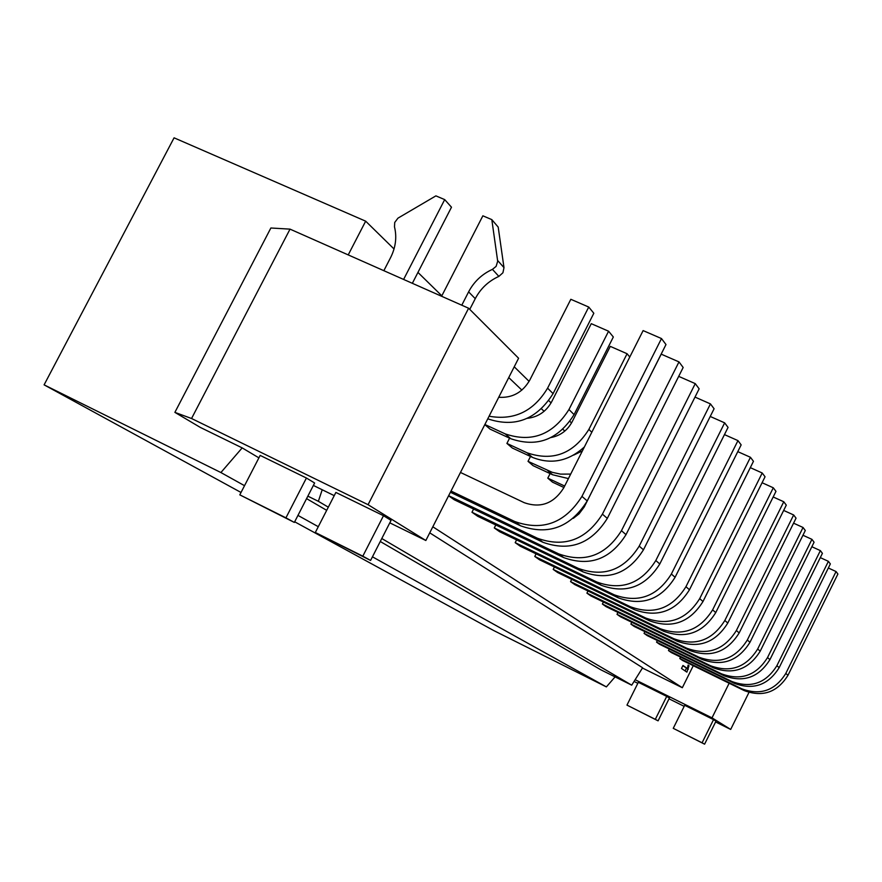 <?xml version="1.0" encoding="UTF-8"?>
<svg xmlns="http://www.w3.org/2000/svg" width="882" height="882" viewBox="0 0 882 882"><rect width="100%" height="100%" fill="white"/><g stroke="black" fill="none" stroke-linecap="round" stroke-linejoin="round"><path stroke-width="1.32" d="M290.024 229.133L468.607 308.226L368.07 504.691L191.548 418.509L290.024 229.133L270.873 227.997L174.879 412.368L200.291 427.395L242.175 447.891L220.897 472.543L44.1 384.85L174.074 137.824L365.666 221.173L348.214 254.909M191.548 418.509L174.879 412.368M508.749 377.573L521.868 390.098M541.548 408.884L544.095 411.321M562.948 429.325L564.789 431.089M468.607 308.226L518.594 358.235L425.841 540.501L389.8 522.85M729.149 683.23L712.006 717.86L730.682 729.436L715.6 721.95M684.178 706.339L669.03 698.809M637.829 683.318L634.059 681.444M730.682 729.436L748.95 692.458M712.006 717.86L635.139 679.713M713.538 719.635L684.686 705.313L673.253 728.334L704.597 744.176L715.997 721.156L713.538 719.635L702.083 742.798L673.253 728.334M666.715 696.394L669.416 698.026L658.082 720.848L626.97 705.115L638.336 682.304L666.715 696.394L655.315 719.337L626.97 705.115M615.074 676.891L606.375 686.902L493.744 630.564L294.687 521.791M365.666 221.173L394.034 248.978M417.947 272.417L441.816 295.812M514.239 366.791L529.101 381.366M548.802 400.682L551.074 402.898M569.948 421.409L571.536 422.952M44.1 384.85L241.018 492.465M220.897 472.543L244.523 485.684M297.962 515.397L318.292 526.697M372.447 556.818L606.375 686.902M306.583 498.639L326.682 510.336M380.274 541.504L600.84 669.802L631.721 685.171L642.603 667.762L429.732 532.838M242.175 447.891L258.9 457.857M322.217 489.764L318.347 501.307L307.862 496.147M432.808 526.786L682.326 687.717L642.438 668.027M318.347 501.307L328.313 507.161M381.785 538.527L631.721 685.171M334.223 495.64L313.375 485.431M368.07 504.691L425.841 540.501M383.494 515.705L335.877 492.432L315.315 532.485L370.594 560.445L391.057 520.38L383.494 515.705L362.822 556.167L315.315 532.485M306.418 478.022L314.62 482.994L294.345 522.431L239.794 494.846L260.168 455.41L306.418 478.022L285.933 517.844L239.794 494.846M693.263 665.701L682.326 687.717M680.529 657.057L679.802 658.523L682.558 660.464L744.254 690.606C762.765 697.442 777.329 692.348 787.968 675.314L837.9 574.017L836.048 571.547L785.807 673.429C775.102 690.573 760.449 695.7 741.839 688.831L679.802 658.523M669.229 648.998L668.468 650.541L671.345 652.581L734.419 683.363C753.349 690.352 768.266 685.116 779.159 667.663L830.348 563.929L828.396 561.338L776.888 665.689C765.929 683.252 750.924 688.522 731.884 681.499L668.468 650.541M657.366 640.541L656.561 642.162L659.593 644.301L724.089 675.766C743.471 682.889 758.741 677.519 769.92 659.637L822.41 553.345L820.37 550.622L767.527 657.564C756.282 675.557 740.924 680.97 721.432 673.804L656.561 642.162M644.907 631.644L644.047 633.364L647.234 635.602L713.24 667.773C733.074 675.061 748.73 669.526 760.196 651.192L814.075 542.221L811.925 539.343L757.682 649.009C746.15 667.465 730.395 673.032 710.44 665.712L644.047 633.364M631.788 622.284L630.884 624.092L634.235 626.452L701.818 659.35C722.138 666.803 738.19 661.125 749.965 642.305L805.299 530.501L803.039 527.48L747.319 640.001C735.467 658.953 719.315 664.675 698.875 657.178L630.884 624.092M617.973 612.417L617.014 614.335L620.553 616.816L689.79 650.486C710.616 658.115 727.077 652.261 739.171 632.934L796.049 518.164L793.657 514.967L736.382 630.509C724.199 649.968 707.629 655.866 686.67 648.193L617.014 614.335M603.398 602.009L602.384 604.027L606.11 606.662L677.078 641.126C698.445 648.932 715.346 642.901 727.782 623.045L786.292 505.132L783.767 501.759L724.839 620.476C712.314 640.475 695.292 646.561 673.793 638.711L602.384 604.027M587.996 590.995L586.916 593.145L590.863 595.923L663.65 631.236C685.579 639.229 702.943 633.011 715.743 612.582L775.973 491.351L773.293 487.79L712.623 609.87C699.724 630.443 682.249 636.716 660.177 628.679L586.916 593.145M571.701 579.342L570.555 581.624L574.733 584.568L649.439 620.763C671.952 628.954 689.801 622.527 702.998 601.513L765.047 476.776L762.213 472.995L699.691 598.635C686.405 619.814 668.424 626.286 645.756 618.05L570.555 581.624M554.425 566.983L553.201 569.419L557.633 572.539L634.367 609.66C657.509 618.05 675.877 611.413 689.47 589.76L753.46 461.308L750.45 457.295L685.953 586.706C672.26 608.536 653.749 615.217 630.454 606.783L553.201 569.419M536.091 553.852L534.779 556.454L539.497 559.772L618.348 597.864C642.151 606.463 661.07 599.606 675.094 577.28L741.156 444.881L737.958 440.614L671.356 574.028C657.222 596.541 638.16 603.453 614.192 594.799L534.779 556.454M550.103 473.59L547.799 478.154L552.54 482.178L563.918 487.503M516.587 539.883L515.187 542.662L520.204 546.19L601.303 585.306C625.801 594.137 645.304 587.026 659.791 563.984L728.058 427.406L724.651 422.853L655.811 560.522C641.203 583.763 621.545 590.929 596.871 582.043L515.187 542.662M530.501 456.468L528.031 461.352L533.092 465.663L552.595 474.759L568.427 478.584M495.794 524.977L494.284 527.954L499.642 531.725L583.123 571.911C608.371 580.984 628.48 573.62 643.463 549.806L714.089 408.752L710.451 403.901L639.218 546.112C624.092 570.125 603.828 577.556 578.394 568.427L494.284 527.954M509.575 438.167L506.907 443.425L512.321 448.023L532.419 457.361C551.118 464.814 568.438 461.33 584.402 446.931M473.601 509.035L471.969 512.244L477.691 516.268L563.697 557.6C589.727 566.928 610.498 559.265 626.011 534.646L699.15 388.83L695.259 383.626L621.457 530.688C605.802 555.528 584.865 563.256 558.637 553.863L471.969 512.244M484.802 424.639L490.105 429.148L510.821 438.74C537.127 447.714 558.218 439.677 574.072 414.617L613.332 337.001L608.58 331.213L568.967 409.513C552.959 434.793 531.703 442.918 505.177 433.878L484.88 424.485M448.596 495.794L454.208 499.741L542.893 542.265C569.75 551.856 591.227 543.896 607.312 518.395L683.164 367.474L678.986 361.896L602.417 514.151C586.188 539.883 564.524 547.92 537.458 538.263L448.64 495.695M681.488 668.446L686.88 672.139L689.007 665.712L688.103 665.072L687.431 668.578L682.966 665.469L681.488 668.446M828.341 567.997L836.048 571.547M820.304 557.622L828.396 561.338M811.848 546.719L820.37 550.622M802.951 535.253L811.925 539.343M793.568 523.169L803.039 527.48M783.657 510.424L793.657 514.967M773.183 496.974L783.767 501.759M762.081 482.73L773.293 487.79M750.306 467.647L762.213 472.995M737.782 451.639L750.45 457.295M724.453 434.606L737.958 440.614M564.656 486.037L547.799 478.154M710.231 416.458L724.651 422.853M573.653 455.112L582.407 450.878M570.687 474.086L560.5 474.119L552.308 472.344L528.031 461.352M695.005 397.087L710.451 403.901M609.958 455.917L609.594 456.501M551.173 437.505C560.522 435.598 567.512 430.361 572.153 421.794L610.289 346.372L627.08 353.737L588.878 429.402C573.432 453.822 552.86 461.628 527.149 452.83L506.907 443.425M678.688 376.36L695.259 383.626M627.08 353.737L629.781 357.023M527.381 418.322C538.185 417.043 546.289 411.497 551.713 401.696L591.26 323.672L608.58 331.213M573.322 518.34L579.077 513.809L584.226 506.963L661.213 354.156L678.986 361.896M498.727 397.275C512.266 398.157 522.618 392.435 529.773 380.12L570.83 299.296L588.735 307.046L547.59 388.157C533.665 411.31 514.162 420.67 489.08 416.216M460.47 472.454L524.217 502.674C540.688 508.451 553.863 503.512 563.741 487.856L643.121 330.596L661.489 338.556L581.955 496.379C565.097 523.059 542.673 531.438 514.691 521.494L451.011 491.042M588.735 307.046L593.829 313.253L553.08 393.637C536.664 419.556 514.89 427.957 487.757 418.818M661.489 338.556L665.987 344.553L587.214 500.943C570.511 527.381 548.295 535.672 520.545 525.804L450.393 492.244M687.431 668.578L682.822 665.767M685.116 670.937L686.472 668.104M689.007 665.712L688.07 665.249M688.346 669.206L686.439 668.269M441.595 296.264L482.862 215.814L491.814 219.618L497.691 261.237L496.114 266.375L492.443 269.363C481.958 274.148 474.009 281.645 468.607 291.865L461.782 305.205M383.846 270.686L390.616 257.566C395.698 247.368 396.999 237.137 394.497 226.883L394.717 222.473L397.947 218.163L435.895 195.87L444.693 199.608L403.603 279.44M362.822 556.167L370.594 560.445M491.814 219.618L498.198 227.093L503.986 267.61L502.927 272.77L498.859 276.397C488.463 281.126 480.591 288.546 475.255 298.667L469.764 309.384M444.693 199.608L451.485 207.215L412.346 283.309M285.933 517.844L294.345 522.431M702.083 742.798L704.597 744.176M655.315 719.337L658.082 720.848M741.839 688.831L744.254 690.606M785.807 673.429L787.968 675.314M731.884 681.499L734.419 683.363M776.888 665.689L779.159 667.663M721.432 673.804L724.089 675.766M767.527 657.564L769.92 659.637M710.44 665.712L713.24 667.773M757.682 649.009L760.196 651.192M698.875 657.178L701.818 659.35M747.319 640.001L749.965 642.305M686.67 648.193L689.79 650.486M736.382 630.509L739.171 632.934M673.793 638.711L677.078 641.126M724.839 620.476L727.782 623.045M660.177 628.679L663.65 631.236M712.623 609.87L715.743 612.582M645.756 618.05L649.439 620.763M699.691 598.635L702.998 601.513M630.454 606.783L634.367 609.66M685.953 586.706L689.47 589.76M614.192 594.799L618.348 597.864M671.356 574.028L675.094 577.28M596.871 582.043L601.303 585.306M655.811 560.522L659.791 563.984M547.678 470.514L552.595 474.759M578.394 568.427L583.123 571.911M639.218 546.112L643.463 549.806M527.149 452.83L532.419 457.361M588.878 429.402L591.778 432.301M558.637 553.863L563.697 557.6M621.457 530.688L626.011 534.646M505.177 433.878L510.821 438.74M568.967 409.513L574.072 414.617M537.458 538.263L542.893 542.265M602.417 514.151L607.312 518.395M547.59 388.157L553.08 393.637M514.691 521.494L520.545 525.804M581.955 496.379L587.214 500.943M468.607 291.865L475.255 298.667M492.443 269.363L498.859 276.397M497.624 260.488L503.986 267.61"/></g></svg>
